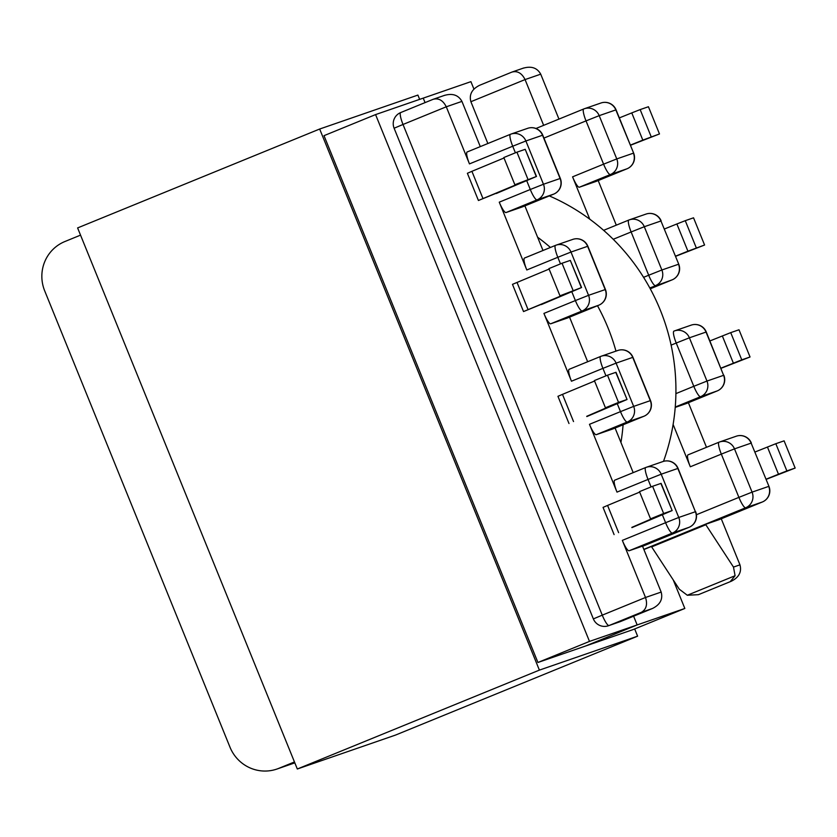 <?xml version="1.0" encoding="UTF-8"?>
<svg xmlns="http://www.w3.org/2000/svg" width="837" height="837" viewBox="0 0 837 837"><rect width="100%" height="100%" fill="white"/><g stroke="black" fill="none" stroke-linecap="round" stroke-linejoin="round"><path stroke-width="1.26" d="M699.031 594.427A12.032 2.375 -112.2 0 1 699.01 594.437L731.318 581.234C738.977 577.373 741.854 571.901 739.96 564.849L721.264 518.783M523.02 68.257C531.254 65.809 537.155 67.776 540.723 74.169L558.959 119.095M598.193 180.562L616.294 225.163M706.501 447.303L688.391 402.712M696.426 514.734L738.904 497.377L721.327 454.114L690.305 466.784L673.115 424.443M596.038 181.441A12.032 2.375 -112.2 0 1 596.017 181.451L579.35 187.216A12.032 2.375 -112.2 0 1 572.571 176.837L589.771 219.189M686.194 403.612L717.215 390.931A12.032 2.375 67.8 0 0 717.236 390.921L686.214 403.601A12.032 2.375 -112.2 0 1 686.214 403.601A12.032 2.375 -112.2 0 1 686.194 403.612L675.218 407.399M690.305 466.784A12.032 2.375 -112.2 0 1 688.004 454.868A12.032 2.375 -112.2 0 1 688.024 454.857L719.004 442.198M719.056 519.683L762.319 502.001A12.032 2.375 67.8 0 0 762.34 502.001L719.088 519.672A12.032 2.375 -112.2 0 1 719.088 519.672A12.032 2.375 -112.2 0 1 719.056 519.683L705.654 524.307L651.657 546.896L705.842 524.757L733.484 567.088L739.96 564.849M643.904 549.543L651.479 546.446M698.393 594.678A12.032 12.032 0 0 0 699.01 594.437A12.032 2.375 -112.2 0 1 698.989 594.448A12.032 11.802 -109.1 0 1 698.393 594.678L687.303 595.253L679.309 589.217L651.657 546.896M487.866 143.514L470.886 101.716C468.992 94.654 471.88 89.193 479.538 85.322L511.867 72.108C517.392 70.601 521.786 73.081 525.071 79.578L543.652 125.341M755.005 452.011L775.826 443.704L786.874 470.917L778.483 474.213L767.435 447.01M786.874 470.917L795.15 468.061L784.102 440.848L775.826 443.704M766.054 479.224L778.483 474.213M795.15 468.061L766.117 479.381M709.912 340.941L730.722 332.634L741.77 359.847L720.96 368.154M741.77 359.847L750.046 356.98L738.998 329.778L730.722 332.634M721.023 368.311L750.046 356.98M627.039 168.781A12.032 12.032 0 0 0 633.64 153.108L615.833 109.909L599.198 115.652L616.764 158.925L633.41 153.171A12.032 11.802 -109.1 0 1 627.007 168.792A12.032 2.375 67.8 0 0 627.039 168.781L596.017 181.451A12.032 2.375 -112.2 0 1 595.986 181.462L627.007 168.792L610.372 174.535L579.35 187.216M630.449 145.272L659.483 133.951L642.816 140.114L631.768 112.901L640.159 109.595L651.207 136.808M630.387 145.115L642.816 140.114M659.483 133.951L648.434 106.738L640.159 109.595M619.338 117.902L631.768 112.901M675.553 256.342L704.587 245.021L687.92 251.184L676.871 223.971L664.442 228.982M675.49 256.185L687.92 251.184M704.587 245.021L693.538 217.808L685.262 220.675L696.311 247.878M676.871 223.971L685.262 220.675M586.727 416.313L610.194 406.133M631.83 527.383L655.298 517.203M506.04 212.546L522.686 206.791A12.032 2.375 -112.2 0 1 522.686 206.791A12.032 2.375 -112.2 0 1 522.707 206.781L553.707 194.121L537.061 199.865L506.04 212.546A12.032 2.375 -112.2 0 1 499.26 202.167L526.797 269.974A12.032 2.375 -112.2 0 1 524.496 258.047A12.032 2.375 -112.2 0 1 524.517 258.047L555.496 245.387A12.032 2.375 67.8 0 0 557.819 257.294L526.797 269.974M444.227 95.481C452.461 93.033 458.362 94.999 461.93 101.392L446.278 106.801L403.015 124.472A12.032 2.375 -112.2 0 1 400.714 112.556A12.032 2.375 -112.2 0 1 400.735 112.545L433.074 99.331C438.588 97.824 442.993 100.314 446.278 106.801L469.463 163.895A12.032 2.375 -112.2 0 1 467.161 151.978A12.032 2.375 -112.2 0 1 467.182 151.968L510.392 134.318M641.372 612.318L609.043 625.532A12.032 2.375 -112.2 0 1 602.263 615.153L593.36 618.909L394.112 128.228L403.015 124.472L602.263 615.153L645.515 597.482L661.167 592.073C663.061 599.135 660.184 604.596 652.525 608.468L641.372 612.318C646.321 609.388 647.702 604.44 645.515 597.482L622.33 540.378L665.593 522.707L662.339 514.713M651.06 486.914L648.026 479.444L616.995 492.114L589.468 424.317L620.489 411.637L617.246 403.643M605.957 375.844L602.922 368.364L571.462 381.222L543.924 313.415L575.385 300.567L571.776 291.674M541.361 304.584L581.579 287.53L559.974 295.817L567.172 293.337L523.523 311.563L541.267 304.344M496.257 193.514L536.486 176.461L514.87 184.747L522.068 182.267L478.429 200.493L496.163 193.274M633.191 472.633L615.08 428.042M524.883 205.892L542.993 250.493M587.658 361.741L569.547 317.15M567.392 318.029A12.032 2.375 -112.2 0 1 567.371 318.039A12.032 2.375 -112.2 0 1 567.35 318.039L598.811 305.191L582.165 310.945L550.704 323.793L567.35 318.039M550.704 323.793A12.032 2.375 -112.2 0 1 543.924 313.415M571.462 381.222A12.032 2.375 -112.2 0 1 569.16 369.305A12.032 2.375 -112.2 0 1 569.181 369.295L600.589 356.457A12.032 2.375 67.8 0 0 602.922 368.364L616.095 363.132L633.661 406.395L650.307 400.651L632.73 357.378L616.095 363.132A12.032 11.802 -109.1 0 0 600.642 356.436A12.032 2.375 67.8 0 0 600.621 356.447L569.16 369.305M596.247 434.685L612.883 428.942L643.904 416.261L627.269 422.015L596.247 434.685A12.032 2.375 -112.2 0 1 589.468 424.317M616.995 492.114A12.032 2.375 -112.2 0 1 614.693 480.197A12.032 2.375 -112.2 0 1 614.724 480.187L645.693 467.527A12.032 2.375 67.8 0 0 648.026 479.444L661.199 474.202L678.765 517.465L695.401 511.721L677.834 468.448L661.199 474.202A12.032 11.802 70.9 0 0 646.342 467.287A12.032 12.032 0 0 0 645.714 467.517A12.032 2.375 67.8 0 1 645.745 467.517A12.032 11.802 70.9 0 1 646.342 467.287L662.977 461.532A12.032 11.802 70.9 0 1 677.834 468.448L678.064 468.385A12.032 12.032 0 0 0 662.977 461.532M678.064 468.385L695.401 511.721A12.032 11.802 70.9 0 1 689.008 527.331L642.586 546.299L689.008 527.331L672.373 533.085L629.11 550.756L642.513 546.122L661.167 592.073M629.11 550.756A12.032 2.375 -112.2 0 1 622.33 540.378M652.598 486.287L663.647 513.5L650.537 518.846L639.489 491.643L652.598 486.287L661.104 483.357L672.153 510.57L660.874 483.43M614.096 534.602L603.048 507.389L607.578 505.433L618.627 532.646M639.677 492.104L607.578 505.433M663.647 513.5L671.923 510.633M631.925 527.624L672.153 510.57M650.537 518.846L655.371 517.392M607.495 375.217L618.543 402.419L605.433 407.776L594.385 380.573L607.495 375.217L616.001 372.287L627.049 399.5L615.77 372.35M568.993 423.522L557.944 396.319L562.485 394.363L573.533 421.566M594.573 381.034L562.485 394.363M618.543 402.419L626.819 399.563M627.049 399.5L586.821 416.554M610.267 406.311L605.433 407.776M461.93 101.392L480.292 146.611M527.98 179.39L516.931 152.177L525.207 149.321L536.486 176.461M478.429 200.493L467.381 173.28L471.911 171.323L482.959 198.536M504.01 157.994L471.911 171.323M516.931 152.177L503.822 157.534L514.87 184.747M573.083 290.46L562.035 263.247L570.311 260.391L581.579 287.53M523.523 311.563L512.474 284.35L549.114 269.075M562.035 263.247L548.926 268.604L559.974 295.817M620.102 621.713L652.672 608.405L608.447 625.752A12.032 11.802 -109.1 0 0 609.043 625.532L620.196 621.671M433.074 99.331L444.949 95.219M523.742 67.985L511.962 72.066M730.272 581.6L735.085 575.73L733.484 567.088M537.595 237.206A208.957 204.835 70.9 0 1 550.422 247.459M597.492 305.725A208.957 204.835 70.9 0 1 615.969 351.121M623.094 424.767A208.957 204.835 70.9 0 1 620.939 442.47M549.323 195.91A208.957 204.835 70.9 0 1 663.5 461.375M589.489 641.404L537.929 662.475L324.013 135.667L375.572 114.596L589.489 641.404L637.156 624.936L585.597 645.997L637.156 624.936L684.833 608.468L673.251 579.957M294.457 761.952L278.826 768.335L294.802 762.81M294.823 762.863L276.932 769.046A38.031 37.288 -109.1 0 1 229.997 747.2L44.696 290.868A38.031 37.288 -109.1 0 1 64.909 241.527L80.54 235.134M473.92 89.046L470.917 81.649L423.24 98.128L425.06 102.606L423.24 98.128L375.572 114.596M633.609 616.189L637.156 624.936L633.609 616.189M276.932 769.046A38.031 37.288 -109.1 0 0 278.826 768.335M537.929 662.475L633.274 629.529L684.833 608.468M634.676 628.953L637.606 636.172L539.384 670.113L297.323 769.004L77.611 227.926L319.671 129.024L417.904 95.083L419.64 99.373M539.384 670.113L319.671 129.024M637.606 636.172L395.545 735.064L297.323 769.004M675.898 393.62L693.8 386.307L676.233 343.034L671.117 345.126M643.58 277.329L648.696 275.237L631.129 231.964L613.228 239.277M572.571 176.837L603.592 164.167L586.026 120.894L543.945 138.084M675.25 407.033L700.579 396.686A12.032 11.802 -109.1 0 0 706.972 381.065L693.8 386.307A12.032 2.375 67.8 0 0 700.579 396.686L717.215 390.931A12.032 11.802 70.9 0 0 723.607 375.321L706.271 331.986L689.406 337.803L706.972 381.065L723.607 375.321L706.041 332.048A12.032 11.802 -109.1 0 0 691.184 325.133L674.549 330.887A12.032 11.802 70.9 0 0 673.952 331.107A12.032 2.375 67.8 0 0 673.921 331.117L673.9 331.128M762.34 502.001A12.032 2.375 67.8 0 0 762.371 501.98A12.032 12.032 0 0 0 768.941 486.328L751.145 443.118L734.499 448.873L752.076 492.135L768.711 486.391A12.032 11.802 70.9 0 1 762.319 502.001L745.673 507.756L643.831 549.365M733.379 363.143L722.331 335.93M672.163 279.84A12.032 2.375 67.8 0 1 672.142 279.851A12.032 12.032 0 0 0 678.734 264.178L660.937 220.978L644.302 226.722L661.868 269.995L678.514 264.251A12.032 11.802 70.9 0 1 672.111 279.861A12.032 2.375 67.8 0 0 672.142 279.851L650.255 288.796L672.111 279.861L649.794 287.938M678.734 264.178L660.937 220.978A12.032 11.802 -109.1 0 0 646.08 214.063L629.445 219.817A12.032 11.802 70.9 0 1 644.302 226.722L631.129 231.964A12.032 2.375 67.8 0 1 628.828 220.047A12.032 11.802 70.9 0 1 629.445 219.817A12.032 12.032 0 0 0 628.828 220.047A12.032 2.375 67.8 0 0 628.828 220.047L603.634 230.332L628.796 220.058M535.973 128.479L583.703 108.988A12.032 2.375 -112.2 0 1 583.745 108.967A12.032 11.802 -109.1 0 1 584.341 108.737A12.032 12.032 0 0 0 583.724 108.977L535.973 128.479M540.723 74.169L525.071 79.578L470.886 101.716M479.538 85.322L511.867 72.108M499.26 202.167L530.292 189.497L526.682 180.604M515.393 152.805L512.715 146.224L469.463 163.895M560.487 263.875L557.819 257.294L570.991 252.052L588.557 295.325L605.203 289.581L587.626 246.308L570.991 252.052A12.032 11.802 -109.1 0 0 555.538 245.367A12.032 2.375 67.8 0 0 555.517 245.377L524.496 258.047M525.887 140.982L543.464 184.255L560.099 178.501L542.533 135.238L525.887 140.982A12.032 11.802 -109.1 0 0 510.434 134.297A12.032 2.375 67.8 0 0 510.413 134.307A12.032 2.375 67.8 0 0 512.715 146.224L525.887 140.982M536.255 176.523L525.207 149.321M581.359 287.604L570.311 260.391M517.015 282.393L528.063 309.606M665.593 522.707A12.032 2.375 67.8 0 0 672.373 533.085A12.032 11.802 70.9 0 0 678.765 517.465L665.593 522.707M689.06 527.31A12.032 2.375 -112.2 0 1 689.029 527.32A12.032 2.375 -112.2 0 1 689.008 527.331A12.032 12.032 0 0 0 695.631 511.658M527.676 128.323A12.032 11.802 70.9 0 1 542.533 135.238L542.763 135.165A12.032 12.032 0 0 0 527.676 128.323L511.03 134.066A12.032 12.032 0 0 0 510.413 134.307L467.161 151.978M530.292 189.497A12.032 2.375 67.8 0 0 537.061 199.865A12.032 11.802 70.9 0 0 543.464 184.255L530.292 189.497M560.33 178.438L560.099 178.501A12.032 11.802 -109.1 0 1 553.707 194.121A12.032 2.375 67.8 0 0 553.728 194.111A12.032 12.032 0 0 0 560.33 178.438L542.763 135.165M572.78 239.392A12.032 11.802 70.9 0 1 587.626 246.308L587.856 246.245A12.032 12.032 0 0 0 572.78 239.392L556.134 245.147A12.032 12.032 0 0 0 555.517 245.377M575.385 300.567A12.032 2.375 67.8 0 0 582.165 310.945A12.032 11.802 70.9 0 0 588.557 295.325L575.385 300.567M605.433 289.508L605.203 289.581A12.032 11.802 -109.1 0 1 598.811 305.191A12.032 2.375 67.8 0 0 598.832 305.181A12.032 12.032 0 0 0 605.433 289.508L587.856 246.245M617.884 350.462A12.032 11.802 70.9 0 1 632.73 357.378L632.96 357.315A12.032 12.032 0 0 0 617.884 350.462L601.238 356.217A12.032 12.032 0 0 0 600.621 356.447M620.489 411.637A12.032 2.375 67.8 0 0 627.269 422.015A12.032 11.802 70.9 0 0 633.661 406.395L620.489 411.637M643.935 416.251A12.032 12.032 0 0 0 650.527 400.578L650.307 400.651A12.032 11.802 -109.1 0 1 643.904 416.261A12.032 2.375 67.8 0 0 643.935 416.251L612.914 428.931M600.987 102.993A12.032 11.802 -109.1 0 1 615.833 109.909L616.063 109.835A12.032 12.032 0 0 0 600.987 102.993L584.341 108.737A12.032 11.802 -109.1 0 1 599.198 115.652L586.026 120.894A12.032 2.375 -112.2 0 1 583.724 108.977M610.372 174.535A12.032 11.802 -109.1 0 0 616.764 158.925L603.592 164.167A12.032 2.375 67.8 0 0 610.372 174.535M745.673 507.756A12.032 11.802 -109.1 0 0 752.076 492.135L738.904 497.377A12.032 2.375 67.8 0 0 745.673 507.756M751.375 443.055A12.032 12.032 0 0 0 736.288 436.203A12.032 11.802 -109.1 0 1 751.145 443.118L768.941 486.328M721.327 454.114L734.499 448.873A12.032 11.802 70.9 0 0 719.653 441.957A12.032 12.032 0 0 0 719.025 442.187A12.032 2.375 67.8 0 0 719.025 442.187A12.032 2.375 67.8 0 0 721.327 454.114M688.004 454.868L719.025 442.187A12.032 11.802 70.9 0 1 719.653 441.957L736.288 436.203M676.233 343.034L689.406 337.803A12.032 11.802 70.9 0 0 674.549 330.887A12.032 12.032 0 0 0 673.921 331.117A12.032 2.375 67.8 0 0 676.233 343.034M655.476 285.616A12.032 11.802 -109.1 0 0 661.868 269.995L648.696 275.237A12.032 2.375 67.8 0 0 655.476 285.616M687.303 595.253L735.085 575.73M614.693 480.197L645.714 467.517M522.707 206.781L553.728 194.111M567.371 318.039L598.832 305.181M650.527 400.578L632.96 357.315M633.64 153.108L616.063 109.835M717.236 390.921A12.032 12.032 0 0 0 723.838 375.248M706.271 331.986A12.032 12.032 0 0 0 691.184 325.133M661.167 220.916A12.032 12.032 0 0 0 646.08 214.063M593.36 618.909A12.032 12.032 0 0 0 608.447 625.752M433.168 99.3L400.714 112.556A12.032 12.032 0 0 0 394.112 128.228"/></g></svg>
